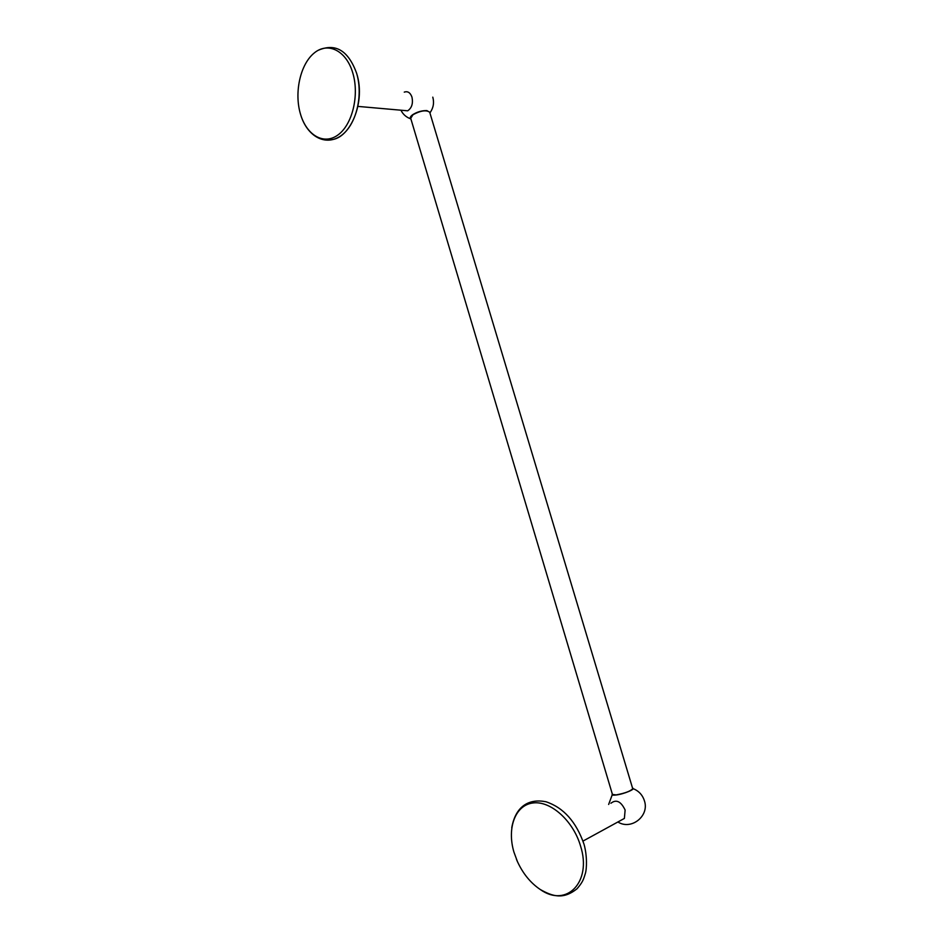 <?xml version="1.0" encoding="UTF-8"?>
<svg xmlns="http://www.w3.org/2000/svg" width="943" height="943" viewBox="0 0 943 943"><rect width="100%" height="100%" fill="white"/><g stroke="black" fill="none" stroke-linecap="round" stroke-linejoin="round"><path stroke-width="1.41" d="M356.678 73.46C366.733 104.437 347.448 144.527 326.443 139.258M300.393 113.785C294.133 92.508 300.251 64.395 314.09 53.103C327.81 41.48 346.281 50.474 352.812 73.024C359.542 95.42 352.269 124.782 337.971 134.955C323.767 145.446 306.463 135.214 300.393 113.785M402.897 110.378L407.694 110.802C411.808 107.973 413.234 103.424 411.973 97.141C410.299 92.603 407.741 90.929 404.264 92.131M430.032 113.325L430.173 112.523L426.908 110.602C421.981 110.496 417.254 111.84 412.739 114.657C410.5 116.295 409.769 117.675 410.547 118.794L410.971 119.183M429.702 112.229C426.26 109.777 420.708 110.59 413.034 114.681L410.712 118.311L612.443 794.454L616.18 794.902C625.091 793.216 630.596 791.142 632.718 788.69L429.702 112.229M612.313 793.994C611.512 795.032 612.726 795.373 615.92 795.032C623.559 794.218 636.384 788.867 632.541 788.112M583.01 841.073L624.384 818.43L625.126 810.037C620.965 801.338 616.227 799.075 610.911 803.259M624.384 818.43L620.081 820.775M513.888 851.965C506.815 827.907 515.349 805.074 532.936 802.976C550.417 800.501 573.179 820.563 580.57 846.083C592.18 882.141 566.354 908.156 540.304 889.532C530.638 883.025 523.011 873.713 517.436 861.607L513.888 851.965M318.239 50.285C335.519 42.812 348.321 50.486 356.643 73.318C363.361 95.715 356.277 125.136 340.847 135.839C325.276 146.625 307.265 136.252 300.805 115.152M357.857 106.394L407.694 110.802M400.916 110.201C402.991 114.339 406.197 117.203 410.547 118.794M432.79 97.153C434.31 102.646 433.438 107.773 430.173 112.523M617.901 821.978C631.232 830.547 649.574 815.966 644.458 800.937C642.596 795.02 638.812 790.929 633.13 788.643M608.648 804.45L612.207 794.843M511.754 827.706C515.833 805.074 529.99 798.603 545.926 801.739C563.501 807.573 576.197 821.754 584.035 844.268C587.206 855.501 586.864 868.703 585.32 873.631C583.493 879.182 583.222 881.528 577.14 888.66C563.136 899.987 552.468 896.31 540.304 889.532M517.436 861.607L516.469 859.368"/></g></svg>
